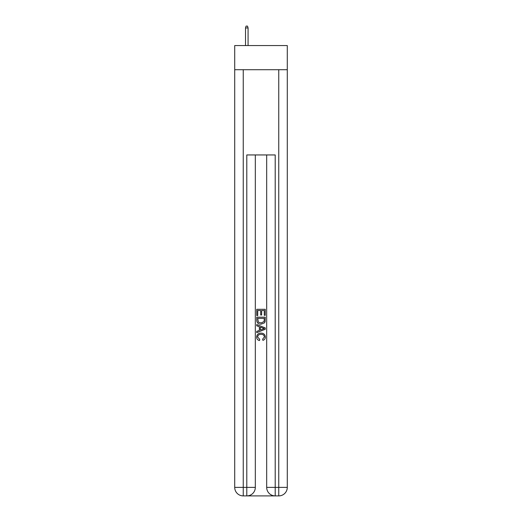 <?xml version="1.0" encoding="UTF-8"?>
<svg xmlns="http://www.w3.org/2000/svg" width="522" height="522" viewBox="0 0 522 522"><rect width="100%" height="100%" fill="white"/><g stroke="black" fill="none" stroke-linecap="round" stroke-linejoin="round"><path stroke-width="0.78" d="M287.283 69.713L287.283 45.564L234.717 45.564L234.717 69.713L287.283 69.713L287.283 487.378L278.755 487.378L278.755 69.713M247.435 495.9L274.565 495.9M243.245 69.713L243.245 487.378L246.795 487.378L246.795 495.9A8.522 8.522 0 0 0 255.317 487.378L255.317 154.949L255.317 487.378A8.522 8.522 0 0 1 246.795 495.9L243.245 495.9A8.522 8.522 0 0 1 234.717 487.378L234.717 69.713M275.205 495.9L275.205 487.378L266.683 487.378A8.522 8.522 0 0 0 275.205 495.9L278.755 495.9L278.755 487.378L275.205 487.378L275.205 154.949L246.795 154.949L246.795 487.378L255.317 487.378M266.683 487.378L266.683 154.949M278.755 495.9A8.522 8.522 0 0 0 287.283 487.378M256.739 315.536L256.739 309.305L265.261 309.305L265.261 315.314L264.276 315.314L264.276 310.512L261.652 310.512L261.652 314.988L260.674 314.988L260.674 310.512L257.724 310.512L257.724 315.536L256.739 315.536M256.739 320.227L256.739 317.174L265.261 317.174L265.137 321.598L264.53 322.837L261.046 324.169C258.318 324.182 256.883 322.864 256.739 320.227M257.724 318.374L258.325 322.146L261.065 322.968L264.099 321.513L264.276 318.374L257.724 318.374M256.739 325.806L256.739 324.534L265.261 327.914L265.261 329.271L256.739 332.658L256.739 331.379L259.362 330.413L259.362 326.779L256.739 325.806M262.703 328.012L260.347 327.137L260.347 330.048L264.276 328.592L262.703 328.012M257.614 336.971L259.747 339.359L259.467 340.559C257.659 340.09 256.713 338.928 256.628 337.082C256.857 334.465 258.338 333.147 261.065 333.127C263.682 333.186 265.117 334.498 265.372 337.055C265.326 338.739 264.504 339.835 262.892 340.344L262.638 339.137L264.386 336.997C264.139 335.157 263.029 334.269 261.065 334.334C259.075 334.23 257.92 335.104 257.614 336.971M248.074 45.564L248.074 27.947L245.516 27.947L245.516 45.564M245.516 27.947L246.084 26.1L247.506 26.1L248.074 27.947M243.245 495.9L243.245 487.378L234.717 487.378"/></g></svg>
